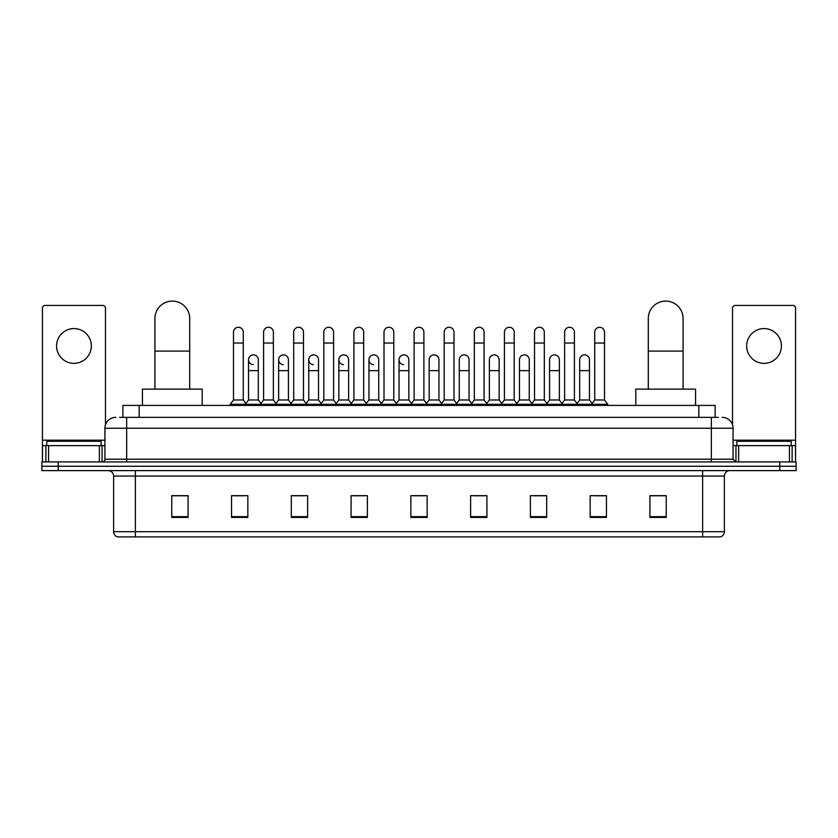 <?xml version="1.0" encoding="UTF-8"?>
<svg xmlns="http://www.w3.org/2000/svg" width="838" height="838" viewBox="0 0 838 838"><rect width="100%" height="100%" fill="white"/><g stroke="black" fill="none" stroke-linecap="round" stroke-linejoin="round"><path stroke-width="1.26" d="M122.872 417.366L122.872 405.414L715.128 405.414L715.128 417.366M119.855 417.366L718.396 417.366M119.604 417.366L126.664 417.366L126.664 428.239L104.928 428.239L104.928 459.214A2.713 2.713 0 0 1 102.215 461.927M115.801 417.366A10.863 10.863 0 0 0 104.928 428.239M722.199 417.366A10.863 10.863 0 0 1 733.072 428.239L733.072 459.214L735.785 461.927M58.199 461.927L41.9 461.927L41.9 466.274L58.199 466.274L41.9 466.274L41.9 470.621L58.199 470.621L58.199 466.274L779.801 466.274L58.199 466.274L58.199 461.927L779.801 461.927L779.801 466.274L796.1 466.274L779.801 466.274L779.801 470.621L58.199 470.621M779.801 470.621L796.1 470.621L796.1 461.927L779.801 461.927M724.378 531.701C724.221 534.298 722.922 536.037 720.46 536.907L702.642 536.907L702.642 531.701L724.378 531.701L724.378 476.057A5.437 5.437 0 0 1 729.804 470.621M702.642 536.907L117.54 536.907A5.437 5.437 0 0 1 113.622 531.701L113.622 476.057C113.308 472.758 111.496 470.946 108.196 470.621M666.231 517.402L666.231 495.667L649.932 495.667L649.932 517.402L666.231 517.402M606.461 517.402L606.461 495.667L590.162 495.667L590.162 517.402L606.461 517.402M546.69 517.402L546.69 495.667L530.391 495.667L530.391 517.402L546.69 517.402M486.92 517.402L486.92 495.667L470.621 495.667L470.621 517.402L486.92 517.402M188.068 517.402L188.068 495.667L171.769 495.667L171.769 517.402L188.068 517.402M247.839 517.402L247.839 495.667L231.539 495.667L231.539 517.402L247.839 517.402M307.609 517.402L307.609 495.667L291.31 495.667L291.31 517.402L307.609 517.402M367.379 517.402L367.379 495.667L351.08 495.667L351.08 517.402L367.379 517.402M427.15 517.402L427.15 495.667L410.85 495.667L410.85 517.402L427.15 517.402M533.974 495.782L544.847 495.782M594.184 495.782L605.046 495.782M353.364 495.782L364.226 495.782M293.153 495.782L304.026 495.782M232.954 495.782L243.816 495.782M473.774 495.782L484.636 495.782M413.563 495.782L424.437 495.782M188.068 495.782L171.769 495.782M666.231 495.782L649.932 495.782M101.126 445.627L101.126 441.28L46.792 441.28L46.792 445.627M73.964 328.58A17.389 17.389 0 0 0 56.575 345.968A17.389 17.389 0 0 0 73.964 363.357A17.389 17.389 0 0 0 91.342 345.968A17.389 17.389 0 0 0 73.964 328.58M99.366 461.927L99.366 445.627L48.552 445.627L48.552 461.927M105.473 424.845L105.473 308.154A2.713 2.713 0 0 0 102.76 305.441L45.158 305.441A2.713 2.713 0 0 0 42.445 308.154L42.445 445.627L48.552 445.627M99.366 445.627L104.928 445.627M42.445 461.927L42.445 445.627M154.925 389.115L154.925 318.471A17.389 17.389 0 0 1 172.314 301.093A17.389 17.389 0 0 1 189.702 318.471A17.389 17.389 0 0 0 172.314 301.093M189.702 389.115L189.702 318.471M202.199 405.414L202.199 389.115L142.429 389.115L142.429 405.414M648.298 389.115L648.298 318.471A17.389 17.389 0 0 1 665.686 301.093A17.389 17.389 0 0 1 683.075 318.471A17.389 17.389 0 0 0 665.686 301.093M683.075 389.115L683.075 318.471M695.571 405.414L695.571 389.115L635.801 389.115L635.801 405.414M233.488 343.035L243.271 343.035L243.271 399.977L233.488 399.977L233.488 332.173A4.892 4.892 0 0 1 238.694 327.291A4.892 4.892 0 0 1 243.271 332.173A4.892 4.892 0 0 0 238.694 327.291M233.488 399.977L230.23 404.325L230.23 405.414M243.271 399.977L246.529 404.325L230.23 404.325M263.593 399.977L263.593 343.035L273.377 343.035L273.377 399.977L263.593 399.977L260.335 404.325L246.529 404.325L246.529 405.414M263.593 343.035L263.593 332.173A4.892 4.892 0 0 1 268.789 327.291A4.892 4.892 0 0 1 273.377 332.173A4.892 4.892 0 0 0 268.789 327.291M273.377 399.977L276.634 404.325L260.335 404.325L260.335 405.414M293.698 399.977L293.698 343.035L303.482 343.035L303.482 399.977L293.698 399.977L290.44 404.325L276.634 404.325L276.634 405.414M293.698 343.035L293.698 332.173A4.892 4.892 0 0 1 298.894 327.291A4.892 4.892 0 0 1 303.482 332.173A4.892 4.892 0 0 0 298.894 327.291M303.482 399.977L306.739 404.325L290.44 404.325L290.44 405.414M323.803 399.977L323.803 343.035L333.587 343.035L333.587 399.977L323.803 399.977L320.545 404.325L306.739 404.325L306.739 405.414M323.803 343.035L323.803 332.173A4.892 4.892 0 0 1 328.999 327.291A4.892 4.892 0 0 1 333.587 332.173A4.892 4.892 0 0 0 328.999 327.291M333.587 399.977L336.845 404.325L320.545 404.325L320.545 405.414M353.908 399.977L353.908 343.035L363.682 343.035L363.682 399.977L353.908 399.977L350.64 404.325L336.845 404.325L336.845 405.414M353.908 343.035L353.908 332.173A4.892 4.892 0 0 1 359.104 327.291A4.892 4.892 0 0 1 363.682 332.173A4.892 4.892 0 0 0 359.104 327.291M363.682 399.977L366.95 404.325L350.64 404.325L350.64 405.414M384.003 399.977L384.003 343.035L393.787 343.035L393.787 399.977L384.003 399.977L380.745 404.325L366.95 404.325L366.95 405.414M384.003 343.035L384.003 332.173A4.892 4.892 0 0 1 389.209 327.291A4.892 4.892 0 0 1 393.787 332.173A4.892 4.892 0 0 0 389.209 327.291M393.787 399.977L397.044 404.325L380.745 404.325L380.745 405.414M414.108 399.977L414.108 343.035L423.892 343.035L423.892 399.977L414.108 399.977L410.85 404.325L397.044 404.325L397.044 405.414M414.108 343.035L414.108 332.173A4.892 4.892 0 0 1 419.304 327.291A4.892 4.892 0 0 1 423.892 332.173A4.892 4.892 0 0 0 419.304 327.291M423.892 399.977L427.15 404.325L410.85 404.325L410.85 405.414M444.213 399.977L444.213 343.035L453.997 343.035L453.997 399.977L444.213 399.977L440.956 404.325L427.15 404.325L427.15 405.414M444.213 343.035L444.213 332.173A4.892 4.892 0 0 1 449.409 327.291A4.892 4.892 0 0 1 453.997 332.173A4.892 4.892 0 0 0 449.409 327.291M453.997 399.977L457.255 404.325L440.956 404.325L440.956 405.414M474.318 399.977L474.318 343.035L484.092 343.035L484.092 399.977L474.318 399.977L471.05 404.325L457.255 404.325L457.255 405.414M474.318 343.035L474.318 332.173A4.892 4.892 0 0 1 479.514 327.291A4.892 4.892 0 0 1 484.092 332.173A4.892 4.892 0 0 0 479.514 327.291M484.092 399.977L487.36 404.325L471.05 404.325L471.05 405.414M504.413 399.977L504.413 343.035L514.197 343.035L514.197 399.977L504.413 399.977L501.155 404.325L487.36 404.325L487.36 405.414M504.413 343.035L504.413 332.173A4.892 4.892 0 0 1 509.619 327.291A4.892 4.892 0 0 1 514.197 332.173A4.892 4.892 0 0 0 509.619 327.291M514.197 399.977L517.455 404.325L501.155 404.325L501.155 405.414M534.518 399.977L534.518 343.035L544.302 343.035L544.302 399.977L534.518 399.977L531.261 404.325L517.455 404.325L517.455 405.414M534.518 343.035L534.518 332.173A4.892 4.892 0 0 1 539.714 327.291A4.892 4.892 0 0 1 544.302 332.173A4.892 4.892 0 0 0 539.714 327.291M544.302 399.977L547.56 404.325L531.261 404.325L531.261 405.414M564.623 399.977L564.623 343.035L574.407 343.035L574.407 399.977L564.623 399.977L561.366 404.325L547.56 404.325L547.56 405.414M564.623 343.035L564.623 332.173A4.892 4.892 0 0 1 569.819 327.291A4.892 4.892 0 0 1 574.407 332.173A4.892 4.892 0 0 0 569.819 327.291M574.407 399.977L577.665 404.325L561.366 404.325L561.366 405.414M594.729 399.977L594.729 343.035L604.512 343.035L604.512 399.977L594.729 399.977L591.471 404.325L577.665 404.325L577.665 405.414M594.729 343.035L594.729 332.173A4.892 4.892 0 0 1 599.924 327.291A4.892 4.892 0 0 1 604.512 332.173A4.892 4.892 0 0 0 599.924 327.291M604.512 399.977L607.77 404.325L591.471 404.325L591.471 405.414M607.77 404.325L607.77 405.414M253.128 364.656A4.892 4.892 0 0 1 248.54 359.774A4.892 4.892 0 0 1 253.746 354.893A4.892 4.892 0 0 1 258.324 359.774L258.324 370.637L248.54 370.637L248.54 359.774M258.324 370.637L258.324 399.977L248.54 399.977L248.54 370.637M248.54 399.977L245.911 403.497M258.324 399.977L260.964 403.497M283.234 364.656A4.892 4.892 0 0 1 278.645 359.774A4.892 4.892 0 0 1 283.841 354.893A4.892 4.892 0 0 1 288.429 359.774L288.429 370.637L278.645 370.637L278.645 359.774M288.429 370.637L288.429 399.977L278.645 399.977L278.645 370.637M278.645 399.977L276.016 403.497M288.429 399.977L291.058 403.497M313.328 364.656A4.892 4.892 0 0 1 308.751 359.774A4.892 4.892 0 0 1 313.946 354.893A4.892 4.892 0 0 1 318.534 359.774L318.534 370.637L308.751 370.637L308.751 359.774M318.534 370.637L318.534 399.977L308.751 399.977L308.751 370.637M308.751 399.977L306.111 403.497M318.534 399.977L321.164 403.497M343.433 364.656A4.892 4.892 0 0 1 338.856 359.774A4.892 4.892 0 0 1 344.051 354.893A4.892 4.892 0 0 1 348.629 359.774L348.629 370.637L338.856 370.637L338.856 359.774M348.629 370.637L348.629 399.977L338.856 399.977L338.856 370.637M338.856 399.977L336.216 403.497M348.629 399.977L351.269 403.497M373.539 364.656A4.892 4.892 0 0 1 368.95 359.774A4.892 4.892 0 0 1 374.157 354.893A4.892 4.892 0 0 1 378.734 359.774L378.734 370.637L368.95 370.637L368.95 359.774M378.734 370.637L378.734 399.977L368.95 399.977L368.95 370.637M368.95 399.977L366.321 403.497M378.734 399.977L381.374 403.497M403.644 364.656A4.892 4.892 0 0 1 399.056 359.774A4.892 4.892 0 0 1 404.251 354.893A4.892 4.892 0 0 1 408.839 359.774L408.839 370.637L399.056 370.637L399.056 359.774M408.839 370.637L408.839 399.977L399.056 399.977L399.056 370.637M399.056 399.977L396.426 403.497M408.839 399.977L411.479 403.497M429.161 359.774A4.892 4.892 0 0 1 434.356 354.893A4.892 4.892 0 0 1 438.944 359.774L438.944 370.637L429.161 370.637L429.161 359.774M438.944 370.637L438.944 399.977L429.161 399.977L429.161 370.637M429.161 399.977L426.521 403.497M438.944 399.977L441.574 403.497M459.266 359.774A4.892 4.892 0 0 1 464.462 354.893A4.892 4.892 0 0 1 469.05 359.774L469.05 370.637L459.266 370.637L459.266 359.774M469.05 370.637L469.05 399.977L459.266 399.977L459.266 370.637M459.266 399.977L456.626 403.497M469.05 399.977L471.679 403.497M489.371 359.774A4.892 4.892 0 0 1 494.567 354.893A4.892 4.892 0 0 1 499.144 359.774L499.144 370.637L489.371 370.637L489.371 359.774M499.144 370.637L499.144 399.977L489.371 399.977L489.371 370.637M489.371 399.977L486.731 403.497M499.144 399.977L501.784 403.497M519.466 359.774A4.892 4.892 0 0 1 524.672 354.893A4.892 4.892 0 0 1 529.249 359.774L529.249 370.637L519.466 370.637L519.466 359.774M529.249 370.637L529.249 399.977L519.466 399.977L519.466 370.637M519.466 399.977L516.837 403.497M529.249 399.977L531.889 403.497M549.571 359.774A4.892 4.892 0 0 1 554.766 354.893A4.892 4.892 0 0 1 559.355 359.774L559.355 370.637L549.571 370.637L549.571 359.774M559.355 370.637L559.355 399.977L549.571 399.977L549.571 370.637M549.571 399.977L546.942 403.497M559.355 399.977L561.984 403.497M579.676 359.774A4.892 4.892 0 0 1 584.872 354.893A4.892 4.892 0 0 1 589.46 359.774L589.46 370.637L579.676 370.637L579.676 359.774M589.46 370.637L589.46 399.977L579.676 399.977L579.676 370.637M579.676 399.977L577.036 403.497M589.46 399.977L592.089 403.497M764.036 328.58A17.389 17.389 0 0 0 746.658 345.968A17.389 17.389 0 0 0 764.036 363.357A17.389 17.389 0 0 0 781.425 345.968A17.389 17.389 0 0 0 764.036 328.58M789.448 461.927L789.448 445.627L738.634 445.627L738.634 461.927M789.448 445.627L795.555 445.627L795.555 308.154A2.713 2.713 0 0 0 792.842 305.441L735.24 305.441A2.713 2.713 0 0 0 732.527 308.154L732.527 424.845M733.072 445.627L738.634 445.627M795.555 445.627L795.555 461.927M791.208 445.627L791.208 441.28L736.874 441.28L736.874 445.627M139.171 417.366L139.171 405.414M698.829 417.366L698.829 405.414M126.664 461.927L126.664 459.214L733.072 459.214M104.928 459.214L126.664 459.214L126.664 428.239L711.336 428.239L711.336 461.927M733.072 428.239L711.336 428.239L711.336 417.366M702.642 470.621L702.642 476.057L113.622 476.057M724.378 476.057L702.642 476.057L702.642 531.701L135.358 531.701L135.358 536.907M113.622 531.701L135.358 531.701L135.358 470.621M427.15 516.648L410.85 516.648M367.379 516.648L351.08 516.648M307.609 516.648L291.31 516.648M247.839 516.648L231.539 516.648M188.068 516.648L171.769 516.648M486.92 516.648L470.621 516.648M546.69 516.648L530.391 516.648M606.461 516.648L590.162 516.648M666.231 516.648L649.932 516.648M104.928 440.191L42.445 440.191M102.037 445.627L102.037 461.927M42.487 445.627L42.487 461.927M45.88 461.927L45.88 445.627M154.925 351.08L189.702 351.08M648.298 351.08L683.075 351.08M795.555 440.191L733.072 440.191M795.513 461.927L795.513 445.627M792.12 445.627L792.12 461.927M735.963 461.927L735.963 445.627M243.271 343.035L243.271 332.173M273.377 343.035L273.377 332.173M303.482 343.035L303.482 332.173M333.587 343.035L333.587 332.173M363.682 343.035L363.682 332.173M393.787 343.035L393.787 332.173M423.892 343.035L423.892 332.173M453.997 343.035L453.997 332.173M484.092 343.035L484.092 332.173M514.197 343.035L514.197 332.173M544.302 343.035L544.302 332.173M574.407 343.035L574.407 332.173M604.512 343.035L604.512 332.173"/></g></svg>
